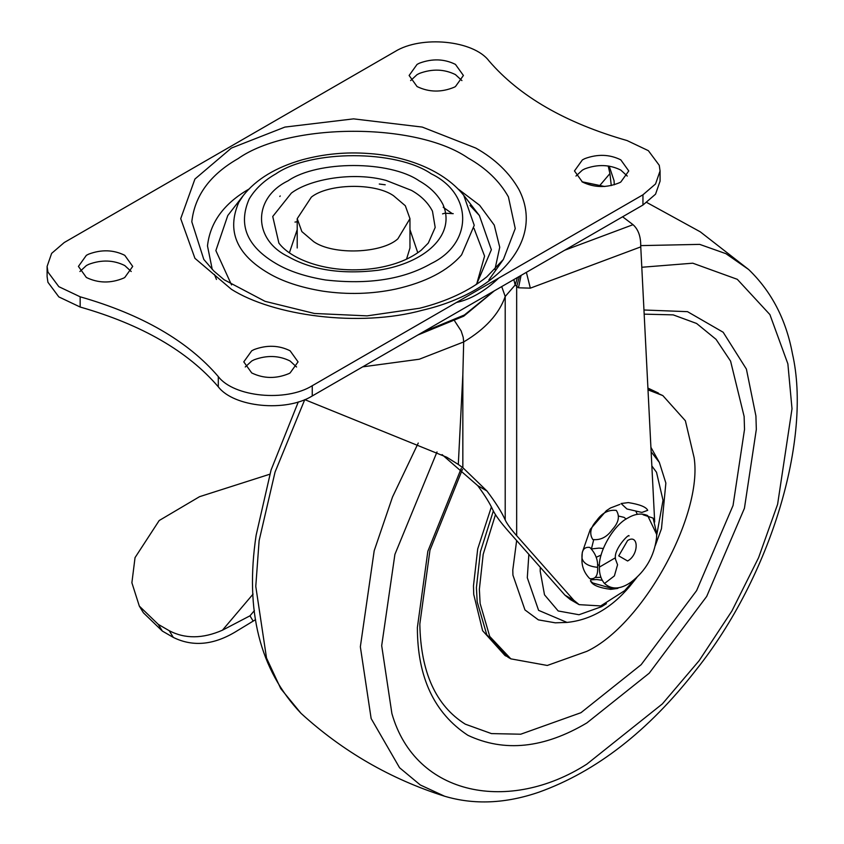 <?xml version="1.0" encoding="UTF-8"?>
<svg xmlns="http://www.w3.org/2000/svg" width="844" height="844" viewBox="0 0 844 844"><rect width="100%" height="100%" fill="white"/><g stroke="black" fill="none" stroke-linecap="round" stroke-linejoin="round"><path stroke-width="1.27" d="M591.475 548.695L593.649 539.928L591.475 548.695M618.768 516.095L624.043 517.361L626.174 519.06L624.043 517.361L618.768 516.095M599.44 565.374L597.499 564.689L599.44 565.374M442.066 454.599L477.746 485.659C484.825 495.249 489.826 503.267 492.738 509.723C495.143 514.946 500.471 522.236 508.7 531.572L564.921 595.125L570.301 599.546L579.153 604.652L573.783 600.242L564.921 595.125M564.625 250.257L633.042 224.683C637.695 228.829 640.237 234.97 640.67 243.093L640.765 246.881L530.338 288.152L526.382 272.338M521.064 275.408L518.49 287.793L515.178 284.987L513.838 279.575M519.429 276.347L516.665 286.622L516.665 535.676C510.715 528.924 506.896 523.681 505.208 519.946L505.208 296.497C499.068 313.989 485.226 329.139 463.683 341.947L463.208 337.347L461.162 330.953L454.737 321.11M517.446 277.497L515.178 284.987L505.208 296.497L501.716 286.58M304.747 399.623L446.824 457.258L458.303 464.453L462.839 374.873L463.683 341.947L419.289 359.227L362.688 366.845M458.303 464.453L462.839 467.681L486.925 490.965C495.734 502.655 501.832 512.319 505.208 519.946M654.691 521.982L640.765 246.881M634.445 579.564L624.644 590.684L600.717 605.929L579.153 604.652M516.665 535.676L573.783 600.242M633.042 224.683L622.608 216.781M269.763 474.233L199.522 496.694L159.189 520.526L135.04 557.62L131.886 582.761L139.323 606.097L158.261 624.36L162.343 631.069L173.315 637.41C193.16 647.2 214.439 645.006 237.143 630.827L255.595 619.633M614.305 184.794L614.042 180.648L609.189 166.12M254.403 610.592L249.961 615.825L222.436 630.204L253.094 594.071M600.073 185.174L609.917 173.579L611.278 185.585M162.343 631.069L143.417 612.807L139.323 606.097M609.917 173.579L608.218 165.973M158.261 624.36L169.222 630.7C184.984 638.982 202.718 638.813 222.436 630.204M648.002 389.865L662.846 395.593L685.381 420.766L694.127 457.712C702.968 515.135 642.949 625.014 586.854 651.336L547.292 665.462L510.852 658.858L507.898 657.159L486.766 634.72L477.176 601.793L476.417 587.572L480.426 551.691L493.339 510.968M510.852 658.858L489.72 636.429L480.12 603.492L479.371 589.281L483.19 554.318L495.47 514.65M647.949 388.884L662.846 395.593M636.935 577.37L629.772 586.316C611.446 608.007 590.526 620.045 566.999 622.418L555.289 622.819L538.388 619.876L524.968 609.938L512.93 575.133L512.793 569.985L516.644 540.55M650.914 447.331L659.364 462.438L665.863 483.074L661.474 528.703L655.313 545.53M647.907 388.082L658.425 393.072M506.463 656.294L504.944 655.45L482.62 630.711L473.727 594.376L473.473 585.873L477.715 548.885L491.387 506.906M644.162 314.147L673.206 314.875L696.606 323.474L716.039 339.33L730.587 361.137L744.123 416.44L744.524 429.374L733.035 505.535L696.616 590.6L641.155 664.682L580.946 712.705L520.737 734.206L491.44 733.594L465.276 724.163C435.873 705.7 420.723 672.32 419.827 624.032L429.976 550.172L462.47 469.317M582.423 182.019C594.355 187.79 606.752 188.012 619.601 182.673L620.804 182.019L628.759 170.942L620.804 159.864C609.632 154.304 597.636 153.893 584.818 158.63L582.423 159.864L574.469 170.942L582.423 182.019L604.694 186.513L581.98 181.766M627.271 176.058L620.804 170.087C609.632 164.527 597.636 164.116 584.818 168.853L582.423 170.087L575.956 176.058M417.073 86.563C429.005 92.323 441.401 92.545 454.251 87.217L455.454 86.563L463.409 75.475L455.454 64.397C444.282 58.837 432.286 58.426 419.468 63.163L417.073 64.397L409.118 75.475L417.073 86.563M461.921 80.591L455.454 74.62C444.282 69.071 432.286 68.659 419.468 73.396L417.073 74.62L410.606 80.591M251.723 372.942C263.655 378.713 276.051 378.935 288.901 373.607L290.104 372.942L298.059 361.865L290.104 350.787C278.931 345.228 266.936 344.816 254.128 349.553L251.723 350.787L243.779 361.865L251.723 372.942M296.571 366.982L290.104 361.01C278.931 355.451 266.936 355.05 254.128 359.787L251.723 361.01L245.256 366.982M86.373 277.486C98.315 283.246 110.701 283.468 123.551 278.14L124.764 277.486L132.708 266.409L124.764 255.321C113.581 249.761 101.586 249.349 88.778 254.097L86.373 255.321L78.429 266.409L86.373 277.486M131.221 271.515L124.764 265.554C113.581 259.994 101.586 259.583 88.778 264.32L86.373 265.554L79.916 271.515M406.523 259.182L409.962 247.988L409.962 218.67L397.883 238.81C382.089 253.369 333.517 255.458 313.725 241.69L301.857 231.594L297.215 218.67L311.373 197.106C328.168 183.623 374.599 182.526 393.452 195.66L405.32 205.746L409.962 218.67M212.255 269.468L207.487 245.931C210.072 222.362 224.029 203.33 249.349 188.856M458.408 189.193L479.603 205.25L494.257 225.105L499.732 247.25L494.932 269.468M470.002 205.43L479.381 215.515L491.356 249.75L476.913 283.489L475.647 284.924M231.541 284.924L215.864 250.605L227.785 215.536L243.42 195.344C256.333 179.15 275.956 167.302 302.289 159.78C323.98 153.924 345.966 151.836 368.248 153.492C400.826 155.496 441.412 167.608 463.757 195.344L474.244 225.327L461.594 254.877C447.7 270.892 425.724 282.297 395.657 289.091C371.94 294.092 347.665 294.788 322.841 291.159C300.58 287.477 282.381 281.442 268.255 273.055C236.32 254.244 226.519 230.623 238.841 202.212L243.42 195.344M289.397 252.778L297.215 229.631M409.962 229.631L417.78 252.778M498.751 278.066L456.456 302.479C470.562 299.462 484.656 291.317 498.751 278.066L642.949 194.806L655.545 183.96L660.071 170.942L659.259 165.318L648.371 150.675L627.071 140.558C565.469 122.95 519.419 96.364 488.908 60.81C473.463 40.301 421.219 35.195 394.929 51.611L64.228 242.534L51.632 253.379L47.106 266.409L47.929 272.042L58.837 286.675L80.159 296.803L80.159 307.026C141.76 324.645 187.811 351.241 218.301 386.816C233.799 407.283 285.979 412.368 312.248 395.963L642.949 205.039L655.545 194.183L660.071 181.165L660.071 170.942M80.159 296.803C141.76 314.422 187.811 341.008 218.301 376.582C233.799 397.06 285.979 402.134 312.248 385.729L456.456 302.479M47.106 266.409L47.106 276.632L47.929 282.265L58.837 296.909L80.159 307.026M656.558 537.66L656.685 534.463L647.643 515.557C641.567 512.983 635.026 513.764 628.031 517.921C614.01 524.567 598.322 551.427 599.377 567.126C599.219 573.762 600.928 579.216 604.504 583.478C610.961 589.249 618.81 589.46 628.031 584.09L630.732 582.381C645.681 571.082 654.29 556.175 656.558 537.66M619.876 504.395L610.476 507.982L606.361 510.694L590.336 529.241L582.286 552.387L582.001 557.926M637.304 514.344L636.007 511.559M595.368 577.465L600.917 577.359M627.598 540.529L618.736 555.869L627.598 560.986C639.024 554.951 639.024 533.366 627.598 540.529M643.096 514.777L653.098 518.1L656.664 533.313M641.883 512.435L647.717 510.335C646.23 507.001 639.763 504.417 628.347 502.591L621.1 503.52L626.934 508.974L641.883 512.435M612.354 529.515C618.715 522.552 620.034 516.19 616.31 510.409C608.598 509.544 602.078 512.888 596.75 520.463C590.431 527.384 589.112 533.735 592.815 539.538C600.538 540.403 607.047 537.069 612.354 529.515M618.768 587.667L617.565 588.447L612.406 588.542L592.847 582.982L590.473 581.02L590.874 579.87L596.75 579.522L602.247 580.324M597.615 567.337C598.079 559.92 595.484 553.274 589.829 547.418C584.185 546.669 581.569 550.225 581.991 558.095C581.484 565.944 584.069 572.791 589.756 578.625C595.453 579.501 598.069 575.745 597.615 567.337C588.479 566.387 583.267 563.307 581.991 558.095M530.338 288.152L518.49 287.793M486.925 490.965L477.746 485.659M462.839 467.681L462.839 374.873M249.961 615.825L253.01 620.836M169.222 630.7L173.315 637.41M651.135 451.804L659.364 462.438M566.999 622.418L538.588 610.349L527.3 577.739L528.861 554.36M606.403 603.682L601.614 606.667L579.005 614.738L558.19 610.972L544.507 594.82L540.202 571.209L540.287 567.284M651.853 465.962L656.505 472.26L663.025 500.292L656.674 535.381M418.255 443.037L392.492 497.053L374.187 550.794L360.346 646.778L371.138 718.529L399.571 767.745L420.28 784.962L444.588 796.219C390.666 779.096 342.801 751.466 301.013 713.328L280.757 688.63L266.514 658.014L255.774 586.401L259.119 540.656L275.049 472.081L304.768 399.623M641.788 267.263L692.776 263.191L737.297 279.311L769.907 314.59L787.874 363.859L792.01 408.781L777.609 504.301L758.566 557.726L731.917 610.982L699.117 660.694L662.371 703.896L586.854 764.126C510.05 813.363 415.628 796.757 391.901 713.581L381.688 645.671L394.908 554.381L437.013 451.92M640.649 245.615L699.687 244.38L725.956 253.685L748.681 269.531C771.532 291.56 786.123 319.654 792.453 353.815C811.791 438.258 771.5 575.629 695.751 670.336C648.498 730.936 596.286 771.532 539.116 792.115C505.63 803.646 474.128 805.018 444.588 796.219M643.961 310.001L687.501 311.658L723.16 332.241L746.402 369.092L755.918 415.965L756.329 429.374L744.429 508.288L706.692 596.423L649.236 673.174L586.854 722.928C544.042 748.322 504.385 752.447 467.892 735.303C434.217 713.159 417.379 677.236 417.379 627.525L427.845 551.28L461.278 468.304M494.257 290.885L464.39 314.991L422.633 332.241M468.03 158.007C416.166 122.063 289.186 122.517 238.166 158.588C210.124 174.613 194.669 195.681 191.81 221.793L203.805 259.446L213.806 270.998L224.093 279.744L265.069 301.34L314.422 313.472L367.087 315.867L419.605 308.25C446.835 301.361 469.232 290.885 486.819 276.832L503.383 259.446L515.241 228.545L508.415 196.884C499.542 181.122 486.07 168.167 468.03 158.007M291.359 193.097C309.896 179.033 353.393 171.448 386.109 180.426L411.461 190.375C421.072 195.776 428.066 202.708 432.466 211.179L435.188 227.447L428.298 243.072L421.283 250.14C409.973 259.034 394.992 265.027 376.35 268.107C331.618 274.986 291.834 260.574 278.879 243.072L272.739 216.486L291.359 193.097M475.837 148.09C495.111 158.946 509.502 172.788 518.986 189.626C545.351 240.867 497 292.984 422.665 310.17C358.848 327.788 272.696 315.572 231.351 289.249L194.932 258.317L180.711 218.67L194.932 179.033L231.351 148.09L284.924 127.075L353.594 118.867L422.253 127.075L475.837 148.09M379.272 184.024L385.223 184.794M474.012 228.376L484.583 256.112L476.617 284.291M216.465 279.448L214.418 274.437M249.159 199.036C255.247 188.856 264.172 180.458 275.925 173.832C310.877 149.641 396.3 149.641 431.252 173.832C473.146 194.014 473.146 243.336 431.252 263.507C403.654 279.332 368.438 284.829 325.605 279.986C305.349 276.632 288.785 271.146 275.925 263.507C246.859 246.395 237.934 224.894 249.159 199.036M378.334 270.249C341.809 274.616 311.71 270.038 288.047 256.513C252.694 239.485 252.694 197.865 288.047 180.838C317.544 160.423 389.633 160.423 419.13 180.838C430.007 186.946 437.941 194.795 442.921 204.385C456.245 234.621 425.513 263.096 378.334 270.249M312.248 385.729L312.248 395.963M218.301 376.582L218.301 386.816M642.949 194.806L642.949 205.039M599.377 567.126L615.36 557.789C614.284 548.484 629.497 532.891 629.033 535.961M603.333 548.505L599.04 548.094L591.686 548.906M604.504 583.478L614.39 575.914L617.565 564.763L615.434 559.055M601.16 555.025L596.159 557.304M301.013 713.328C259.783 669.978 244.813 610.623 256.122 535.265L271.061 470.024L298.312 401.913M646.873 202.528L700.256 231.815L748.681 269.531M488.866 279.934L503.383 259.446M463.757 195.344L479.381 215.515M451.719 213.247L443.195 207.265M494.341 290.832L463.736 316.183L417.759 335.047M442.551 213.87L444.83 213.215L453.228 213.659M297.215 221.75L294.978 222.077M279.828 196.494L280.208 195.935M297.215 218.67L297.215 247.988M615.36 557.789L615.508 559.382M590.948 581.621C592.921 585.282 599.504 587.857 610.687 589.355L617.565 588.447"/></g></svg>
